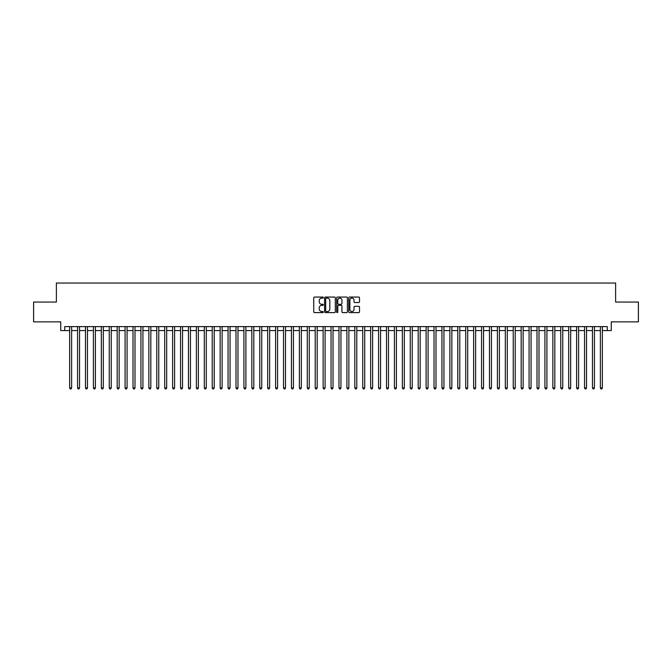 <?xml version="1.0" encoding="UTF-8"?>
<svg xmlns="http://www.w3.org/2000/svg" width="672" height="672" viewBox="0 0 672 672"><rect width="100%" height="100%" fill="white"/><g stroke="black" fill="none" stroke-linecap="round" stroke-linejoin="round"><path stroke-width="1.01" d="M323.324 297.595A0.546 0.546 0 0 0 322.778 297.058L314.521 297.058A0.781 0.781 0 0 0 313.74 297.83L313.74 311.825A0.781 0.781 0 0 0 314.521 312.606L322.778 312.606A0.546 0.546 0 0 0 323.324 312.06A0.546 0.546 0 0 0 322.778 311.514L321.712 311.514A2.486 2.486 0 0 1 319.225 309.028L319.225 307.86A2.486 2.486 0 0 1 321.712 305.374L322.778 305.374A0.546 0.546 0 0 0 323.324 304.828A0.546 0.546 0 0 0 322.778 304.282L321.712 304.282A2.486 2.486 0 0 1 319.225 301.795L319.225 300.628A2.486 2.486 0 0 1 321.712 298.141L322.778 298.141A0.546 0.546 0 0 0 323.324 297.595M358.722 302.534A0.781 0.781 0 0 0 359.503 301.762L359.503 297.83A0.781 0.781 0 0 0 358.722 297.058L349.549 297.058A0.781 0.781 0 0 0 348.768 297.83L348.768 311.825A0.781 0.781 0 0 0 349.549 312.606L358.722 312.606A0.781 0.781 0 0 0 359.503 311.825L359.503 307.087A0.781 0.781 0 0 0 358.722 306.306L354.799 306.306A0.781 0.781 0 0 0 354.018 307.087L354.018 309.439A2.083 2.083 0 0 1 351.943 311.514A2.083 2.083 0 0 1 349.86 309.439L349.86 300.224A2.083 2.083 0 0 1 351.943 298.141A2.083 2.083 0 0 1 354.018 300.224L354.018 301.762A0.781 0.781 0 0 0 354.799 302.534L358.722 302.534M64.688 330.574L64.688 326.617L607.312 326.617L607.312 330.574L611.268 330.574L611.268 321.863L638.4 321.863L638.4 302.056L615.628 302.056L615.628 283.046L56.372 283.046L56.372 302.056L33.6 302.056L33.6 321.863L60.732 321.863L60.732 330.574L69.644 330.574M335.32 297.83A0.781 0.781 0 0 0 334.538 297.058L325.366 297.058A0.781 0.781 0 0 0 324.593 297.83L324.593 311.825A0.781 0.781 0 0 0 325.366 312.606L334.538 312.606A0.781 0.781 0 0 0 335.32 311.825L335.32 297.83M337.462 297.058L346.634 297.058A0.781 0.781 0 0 1 347.407 297.83L347.407 311.825A0.781 0.781 0 0 1 346.634 312.606L342.703 312.606A0.781 0.781 0 0 1 341.93 311.825L341.93 306.155A0.781 0.781 0 0 0 341.149 305.374L338.545 305.374A0.781 0.781 0 0 0 337.772 306.155L337.772 312.06A0.546 0.546 0 0 1 337.226 312.606A0.546 0.546 0 0 1 336.68 312.06L336.68 297.83A0.781 0.781 0 0 1 337.462 297.058M71.627 330.574L77.566 330.574M79.548 330.574L85.487 330.574M87.469 330.574L93.408 330.574M95.39 330.574L101.329 330.574M103.312 330.574L109.25 330.574M111.233 330.574L117.172 330.574M119.154 330.574L125.093 330.574M127.075 330.574L133.014 330.574M134.996 330.574L140.935 330.574M142.918 330.574L148.856 330.574M150.839 330.574L156.778 330.574M158.76 330.574L164.699 330.574M166.681 330.574L172.62 330.574M174.602 330.574L180.541 330.574M182.524 330.574L188.462 330.574M190.445 330.574L196.384 330.574M198.366 330.574L204.305 330.574M206.287 330.574L212.226 330.574M214.208 330.574L220.147 330.574M222.13 330.574L228.068 330.574M230.051 330.574L235.99 330.574M237.972 330.574L243.911 330.574M245.893 330.574L251.832 330.574M253.814 330.574L259.753 330.574M261.736 330.574L267.674 330.574M269.657 330.574L275.596 330.574M277.578 330.574L283.517 330.574M285.499 330.574L291.438 330.574M293.42 330.574L299.368 330.574M301.342 330.574L307.289 330.574M309.263 330.574L315.21 330.574M317.184 330.574L323.131 330.574M325.105 330.574L331.052 330.574M333.026 330.574L338.974 330.574M340.948 330.574L346.895 330.574M348.869 330.574L354.816 330.574M356.79 330.574L362.737 330.574M364.711 330.574L370.658 330.574M372.632 330.574L378.58 330.574M380.562 330.574L386.501 330.574M388.483 330.574L394.422 330.574M396.404 330.574L402.343 330.574M404.326 330.574L410.264 330.574M412.247 330.574L418.186 330.574M420.168 330.574L426.107 330.574M428.089 330.574L434.028 330.574M436.01 330.574L441.949 330.574M443.932 330.574L449.87 330.574M451.853 330.574L457.792 330.574M459.774 330.574L465.713 330.574M467.695 330.574L473.634 330.574M475.616 330.574L481.555 330.574M483.538 330.574L489.476 330.574M491.459 330.574L497.398 330.574M499.38 330.574L505.319 330.574M507.301 330.574L513.24 330.574M515.222 330.574L521.161 330.574M523.144 330.574L529.082 330.574M531.065 330.574L537.004 330.574M538.986 330.574L544.925 330.574M546.907 330.574L552.846 330.574M554.828 330.574L560.767 330.574M562.75 330.574L568.688 330.574M570.671 330.574L576.61 330.574M578.592 330.574L584.531 330.574M586.513 330.574L592.452 330.574M594.434 330.574L600.373 330.574M602.356 330.574L607.312 330.574M326.222 298.141A0.546 0.546 0 0 0 325.676 298.687L325.676 310.968A0.546 0.546 0 0 0 326.222 311.514L327.348 311.514A2.486 2.486 0 0 0 329.834 309.028L329.834 300.628A2.486 2.486 0 0 0 327.348 298.141L326.222 298.141M341.93 300.258A2.083 2.083 0 0 0 339.847 298.183A2.083 2.083 0 0 0 337.772 300.258L337.772 303.509A0.781 0.781 0 0 0 338.545 304.282L341.149 304.282A0.781 0.781 0 0 0 341.93 303.509L341.93 300.258M71.627 326.617L71.627 387.929L69.644 387.929L69.644 326.617M71.627 387.929L71.03 388.954L70.232 388.954L69.644 387.929M79.548 326.617L79.548 387.929L77.566 387.929L77.566 326.617M79.548 387.929L78.952 388.954L78.162 388.954L77.566 387.929M87.469 326.617L87.469 387.929L85.487 387.929L85.487 326.617M87.469 387.929L86.873 388.954L86.083 388.954L85.487 387.929M95.39 326.617L95.39 387.929L93.408 387.929L93.408 326.617M95.39 387.929L94.794 388.954L94.004 388.954L93.408 387.929M103.312 326.617L103.312 387.929L101.329 387.929L101.329 326.617M103.312 387.929L102.715 388.954L101.926 388.954L101.329 387.929M111.233 326.617L111.233 387.929L109.25 387.929L109.25 326.617M111.233 387.929L110.636 388.954L109.847 388.954L109.25 387.929M119.154 326.617L119.154 387.929L117.172 387.929L117.172 326.617M119.154 387.929L118.558 388.954L117.768 388.954L117.172 387.929M127.075 326.617L127.075 387.929L125.093 387.929L125.093 326.617M127.075 387.929L126.479 388.954L125.689 388.954L125.093 387.929M134.996 326.617L134.996 387.929L133.014 387.929L133.014 326.617M134.996 387.929L134.4 388.954L133.61 388.954L133.014 387.929M142.918 326.617L142.918 387.929L140.935 387.929L140.935 326.617M142.918 387.929L142.321 388.954L141.532 388.954L140.935 387.929M150.839 326.617L150.839 387.929L148.856 387.929L148.856 326.617M150.839 387.929L150.242 388.954L149.453 388.954L148.856 387.929M158.76 326.617L158.76 387.929L156.778 387.929L156.778 326.617M158.76 387.929L158.164 388.954L157.374 388.954L156.778 387.929M166.681 326.617L166.681 387.929L164.699 387.929L164.699 326.617M166.681 387.929L166.085 388.954L165.295 388.954L164.699 387.929M174.602 326.617L174.602 387.929L172.62 387.929L172.62 326.617M174.602 387.929L174.006 388.954L173.216 388.954L172.62 387.929M182.524 326.617L182.524 387.929L180.541 387.929L180.541 326.617M182.524 387.929L181.927 388.954L181.138 388.954L180.541 387.929M190.445 326.617L190.445 387.929L188.462 387.929L188.462 326.617M190.445 387.929L189.848 388.954L189.059 388.954L188.462 387.929M198.366 326.617L198.366 387.929L196.384 387.929L196.384 326.617M198.366 387.929L197.77 388.954L196.98 388.954L196.384 387.929M206.287 326.617L206.287 387.929L204.305 387.929L204.305 326.617M206.287 387.929L205.691 388.954L204.901 388.954L204.305 387.929M214.208 326.617L214.208 387.929L212.226 387.929L212.226 326.617M214.208 387.929L213.612 388.954L212.822 388.954L212.226 387.929M222.13 326.617L222.13 387.929L220.147 387.929L220.147 326.617M222.13 387.929L221.533 388.954L220.744 388.954L220.147 387.929M230.051 326.617L230.051 387.929L228.068 387.929L228.068 326.617M230.051 387.929L229.454 388.954L228.665 388.954L228.068 387.929M237.972 326.617L237.972 387.929L235.99 387.929L235.99 326.617M237.972 387.929L237.376 388.954L236.586 388.954L235.99 387.929M245.893 326.617L245.893 387.929L243.911 387.929L243.911 326.617M245.893 387.929L245.297 388.954L244.507 388.954L243.911 387.929M253.814 326.617L253.814 387.929L251.832 387.929L251.832 326.617M253.814 387.929L253.218 388.954L252.428 388.954L251.832 387.929M261.736 326.617L261.736 387.929L259.753 387.929L259.753 326.617M261.736 387.929L261.139 388.954L260.35 388.954L259.753 387.929M269.657 326.617L269.657 387.929L267.674 387.929L267.674 326.617M269.657 387.929L269.06 388.954L268.271 388.954L267.674 387.929M277.578 326.617L277.578 387.929L275.596 387.929L275.596 326.617M277.578 387.929L276.982 388.954L276.192 388.954L275.596 387.929M285.499 326.617L285.499 387.929L283.517 387.929L283.517 326.617M285.499 387.929L284.903 388.954L284.113 388.954L283.517 387.929M293.42 326.617L293.42 387.929L291.438 387.929L291.438 326.617M293.42 387.929L292.832 388.954L292.034 388.954L291.438 387.929M301.342 326.617L301.342 387.929L299.368 387.929L299.368 326.617M301.342 387.929L300.754 388.954L299.956 388.954L299.368 387.929M309.263 326.617L309.263 387.929L307.289 387.929L307.289 326.617M309.263 387.929L308.675 388.954L307.877 388.954L307.289 387.929M317.184 326.617L317.184 387.929L315.21 387.929L315.21 326.617M317.184 387.929L316.596 388.954L315.798 388.954L315.21 387.929M325.105 326.617L325.105 387.929L323.131 387.929L323.131 326.617M325.105 387.929L324.517 388.954L323.719 388.954L323.131 387.929M333.026 326.617L333.026 387.929L331.052 387.929L331.052 326.617M333.026 387.929L332.438 388.954L331.64 388.954L331.052 387.929M340.948 326.617L340.948 387.929L338.974 387.929L338.974 326.617M340.948 387.929L340.36 388.954L339.562 388.954L338.974 387.929M348.869 326.617L348.869 387.929L346.895 387.929L346.895 326.617M348.869 387.929L348.281 388.954L347.483 388.954L346.895 387.929M356.79 326.617L356.79 387.929L354.816 387.929L354.816 326.617M356.79 387.929L356.202 388.954L355.404 388.954L354.816 387.929M364.711 326.617L364.711 387.929L362.737 387.929L362.737 326.617M364.711 387.929L364.123 388.954L363.325 388.954L362.737 387.929M372.632 326.617L372.632 387.929L370.658 387.929L370.658 326.617M372.632 387.929L372.044 388.954L371.246 388.954L370.658 387.929M380.562 326.617L380.562 387.929L378.58 387.929L378.58 326.617M380.562 387.929L379.966 388.954L379.168 388.954L378.58 387.929M388.483 326.617L388.483 387.929L386.501 387.929L386.501 326.617M388.483 387.929L387.887 388.954L387.097 388.954L386.501 387.929M396.404 326.617L396.404 387.929L394.422 387.929L394.422 326.617M396.404 387.929L395.808 388.954L395.018 388.954L394.422 387.929M404.326 326.617L404.326 387.929L402.343 387.929L402.343 326.617M404.326 387.929L403.729 388.954L402.94 388.954L402.343 387.929M412.247 326.617L412.247 387.929L410.264 387.929L410.264 326.617M412.247 387.929L411.65 388.954L410.861 388.954L410.264 387.929M420.168 326.617L420.168 387.929L418.186 387.929L418.186 326.617M420.168 387.929L419.572 388.954L418.782 388.954L418.186 387.929M428.089 326.617L428.089 387.929L426.107 387.929L426.107 326.617M428.089 387.929L427.493 388.954L426.703 388.954L426.107 387.929M436.01 326.617L436.01 387.929L434.028 387.929L434.028 326.617M436.01 387.929L435.414 388.954L434.624 388.954L434.028 387.929M443.932 326.617L443.932 387.929L441.949 387.929L441.949 326.617M443.932 387.929L443.335 388.954L442.546 388.954L441.949 387.929M451.853 326.617L451.853 387.929L449.87 387.929L449.87 326.617M451.853 387.929L451.256 388.954L450.467 388.954L449.87 387.929M459.774 326.617L459.774 387.929L457.792 387.929L457.792 326.617M459.774 387.929L459.178 388.954L458.388 388.954L457.792 387.929M467.695 326.617L467.695 387.929L465.713 387.929L465.713 326.617M467.695 387.929L467.099 388.954L466.309 388.954L465.713 387.929M475.616 326.617L475.616 387.929L473.634 387.929L473.634 326.617M475.616 387.929L475.02 388.954L474.23 388.954L473.634 387.929M483.538 326.617L483.538 387.929L481.555 387.929L481.555 326.617M483.538 387.929L482.941 388.954L482.152 388.954L481.555 387.929M491.459 326.617L491.459 387.929L489.476 387.929L489.476 326.617M491.459 387.929L490.862 388.954L490.073 388.954L489.476 387.929M499.38 326.617L499.38 387.929L497.398 387.929L497.398 326.617M499.38 387.929L498.784 388.954L497.994 388.954L497.398 387.929M507.301 326.617L507.301 387.929L505.319 387.929L505.319 326.617M507.301 387.929L506.705 388.954L505.915 388.954L505.319 387.929M515.222 326.617L515.222 387.929L513.24 387.929L513.24 326.617M515.222 387.929L514.626 388.954L513.836 388.954L513.24 387.929M523.144 326.617L523.144 387.929L521.161 387.929L521.161 326.617M523.144 387.929L522.547 388.954L521.758 388.954L521.161 387.929M531.065 326.617L531.065 387.929L529.082 387.929L529.082 326.617M531.065 387.929L530.468 388.954L529.679 388.954L529.082 387.929M538.986 326.617L538.986 387.929L537.004 387.929L537.004 326.617M538.986 387.929L538.39 388.954L537.6 388.954L537.004 387.929M546.907 326.617L546.907 387.929L544.925 387.929L544.925 326.617M546.907 387.929L546.311 388.954L545.521 388.954L544.925 387.929M554.828 326.617L554.828 387.929L552.846 387.929L552.846 326.617M554.828 387.929L554.232 388.954L553.442 388.954L552.846 387.929M562.75 326.617L562.75 387.929L560.767 387.929L560.767 326.617M562.75 387.929L562.153 388.954L561.364 388.954L560.767 387.929M570.671 326.617L570.671 387.929L568.688 387.929L568.688 326.617M570.671 387.929L570.074 388.954L569.285 388.954L568.688 387.929M578.592 326.617L578.592 387.929L576.61 387.929L576.61 326.617M578.592 387.929L577.996 388.954L577.206 388.954L576.61 387.929M586.513 326.617L586.513 387.929L584.531 387.929L584.531 326.617M586.513 387.929L585.917 388.954L585.127 388.954L584.531 387.929M594.434 326.617L594.434 387.929L592.452 387.929L592.452 326.617M594.434 387.929L593.838 388.954L593.048 388.954L592.452 387.929M602.356 326.617L602.356 387.929L600.373 387.929L600.373 326.617M602.356 387.929L601.768 388.954L600.97 388.954L600.373 387.929"/></g></svg>
